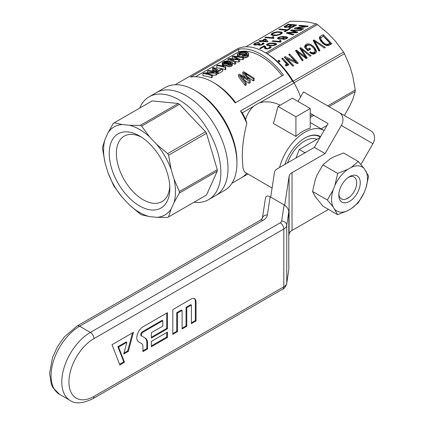 <?xml version="1.0" encoding="UTF-8"?>
<svg xmlns="http://www.w3.org/2000/svg" width="424" height="424" viewBox="0 0 424 424"><rect width="100%" height="100%" fill="white"/><g stroke="black" fill="none" stroke-linecap="round" stroke-linejoin="round"><path stroke-width="0.64" d="M310.214 113.303L328.086 123.617L314.364 147.388L277.397 168.731A10.112 5.835 180 0 0 274.471 172.351L270.713 197.144M288.802 236.014L289.099 234.075A10.112 5.835 180 0 1 292.019 230.455L328.494 209.398M284.711 205.253L289.099 176.289A10.112 5.835 180 0 1 292.019 172.669L325.091 153.578L341.341 125.435L372.935 143.672L360.919 164.486M314.364 147.388L325.091 153.578M341.341 125.435A10.112 8.257 120 0 0 339.248 112.551L303.499 91.913L297.993 101.453M339.248 112.551L370.841 130.793A10.112 8.257 120 0 1 372.935 143.672M141.717 343.631L138.659 341.866A9.005 5.199 -60 0 1 137.275 334.653A9.005 5.199 -60 0 1 143.158 326.719L167.453 312.689L167.453 328.786L151.368 338.076L151.368 332.708L162.811 326.104L162.811 320.74L143.158 332.082A2.433 1.405 120 0 0 141.568 334.229A2.433 1.405 120 0 0 141.945 336.174L145.252 338.087A11.109 6.413 -60 0 1 147.552 343.17L147.552 348.947L142.904 351.629L142.904 346.265A5.75 3.323 120 0 0 141.717 343.631M151.368 341.378L151.368 346.742L167.453 337.456L167.453 332.087L151.368 341.378M191.404 323.629L196.052 320.947L196.052 301.962A7.081 4.092 120 0 0 194.584 298.719A7.081 4.092 120 0 0 191.044 299.074L172.817 309.594L172.817 334.361L177.465 331.679L177.465 313.103L182.113 310.421L182.113 328.992L186.756 326.31L186.756 307.739L191.404 305.052L191.404 323.629M119.817 364.958L112.01 344.701L133.454 332.321L128.382 351.348L123.734 354.029L126.856 342.322L118.609 347.086L124.46 362.276L119.817 364.958M260.479 220.125L77.131 325.982A5.056 2.92 60 0 1 79.659 326.231L90.386 332.421A5.056 2.92 60 0 1 93.958 338.612A35.388 20.431 120 0 0 68.937 381.95A35.388 20.431 120 0 0 93.958 396.398L283.81 286.788A10.112 5.835 0 0 0 286.735 283.168A5.056 4.113 8.6 0 1 286.704 283.63A5.056 4.113 8.6 0 1 286.693 283.672L288.802 269.5L288.802 211.714C288.521 209.048 286.969 206.774 284.138 204.893L270.141 196.81C267.576 195.512 266.028 195.83 265.509 197.759L262.392 218.318A5.056 4.113 8.6 0 1 267.39 214.947A15.163 8.756 180 0 1 263.007 220.379A5.056 2.92 -120 0 0 260.479 220.125L262.392 218.318M93.958 338.612L283.81 229.002A5.056 2.92 -120 0 0 280.238 222.812A5.056 2.92 0 0 0 281.695 221.005L284.138 204.893M191.404 322.802L195.337 320.533L196.052 320.947M195.337 320.533L195.337 301.549A7.081 4.092 120 0 0 194.208 298.544M172.817 333.534L176.75 331.266L177.465 331.679M176.75 331.266L176.75 312.689L177.465 313.103M176.75 312.689L181.398 310.008L182.113 310.421M182.113 328.171L186.041 325.897L186.756 326.31M186.041 325.897L186.041 307.326L186.756 307.739M186.041 307.326L190.689 304.644L191.404 305.052M151.368 345.915L166.738 337.043L167.453 337.456M166.738 337.043L166.738 332.501M166.738 313.103L166.738 328.377L167.453 328.786M166.738 328.377L151.368 337.25M141.945 336.174L141.229 335.76A2.433 1.405 120 0 1 140.853 333.815A2.433 1.405 120 0 1 142.443 331.669L162.095 320.327L162.811 320.74M141.229 335.76L144.536 337.674A11.109 6.413 -60 0 1 146.837 342.756L146.837 348.533L147.552 348.947M144.536 337.674L145.252 338.087L144.536 337.674M146.837 348.533L142.904 350.802M132.479 332.882L127.666 350.934L128.382 351.348M127.666 350.934L123.993 353.054M118.609 347.086L117.893 346.673L126.145 341.908L126.856 342.322M117.893 346.673L123.744 361.863L124.46 362.276M123.744 361.863L119.557 364.285M194.033 202.222A59.397 34.291 -120 0 0 208.55 199.678L215.699 195.549A59.397 34.291 -120 0 0 228.001 168.355A59.397 34.291 60 0 1 215.699 195.549L224.635 190.387A59.397 34.291 -120 0 0 236.937 163.198A59.397 34.291 -120 0 0 194.939 90.45A59.397 34.291 -120 0 0 165.238 87.508L156.302 92.671A59.397 34.291 60 0 1 202.073 108.581A59.397 34.291 60 0 1 228.001 168.355A59.397 34.291 -120 0 0 202.073 108.581A59.397 34.291 -120 0 0 156.302 92.671L149.153 96.794A59.397 34.291 -120 0 0 139.692 108.094M231.944 183.253L241.245 177.884A56.869 32.834 -120 0 0 246.583 173.337M235.649 102.635A54.341 31.376 -120 0 0 214.597 83.226L212.811 82.198A56.869 32.834 -120 0 1 235.15 102.921L283.407 75.059A56.869 32.834 60 0 0 238.728 49.264L238.728 51.77L195.506 76.723M212.811 82.198A56.869 32.834 -120 0 0 190.471 77.12L238.728 49.264M241.961 177.449L247.833 174.057M194.939 90.45L196.725 91.483A56.869 32.834 60 0 1 236.937 161.136L236.937 163.198M324.095 130.534A37.911 21.889 120 0 0 323.809 130.364A37.911 21.889 120 0 0 279.58 167.469M280.19 105.205L275.96 103.366L270.035 101.94L264.025 101.85L259.695 102.799A37.911 21.889 120 0 0 253.504 106.376C249.922 109.721 247.298 114.035 245.618 119.324L246.826 123.506C243.689 135.473 242.178 146.985 242.3 158.041L242.883 167.226L243.63 170.22L244.717 172.102L272.091 188.06M310.214 108.507L292.343 98.188L278.043 106.445L273.475 123.501L295.92 136.459L295.92 116.764L310.214 108.507L310.214 128.202A37.911 21.889 120 0 0 295.92 136.459M320.56 136.666A30.835 17.803 120 0 0 304.856 138.023A30.835 17.803 120 0 0 284.965 164.364M253.504 106.376L242.3 112.842A54.341 31.376 -120 0 1 245.618 119.324M282.119 75.806A54.341 31.376 -120 0 0 238.728 51.77M245.485 77.528L242.825 74.301L242.825 72.213L243.726 71.693L254.114 78.233L254.114 80.454L253.213 80.973L247.828 77.046M254.114 78.233L253.213 78.753L244.468 72.838L250.255 80.465L250.255 82.685L249.137 83.327L244.007 79.797M250.255 80.465L249.137 81.106L240.223 75.292L246.222 82.791L246.222 85.012L245.279 85.558L238.574 76.755L238.574 74.666L239.518 74.121L248.215 79.32M216.823 72.456L215.53 71.258L212.424 70.336L212.424 68.089L213.283 67.596L215.387 68.1L217.247 69.202L218.254 70.644L221.646 68.688A56.869 32.834 60 0 1 222.711 69.064L222.711 71.163L218.249 73.739A54.341 31.376 -120 0 0 217.342 73.426L216.94 72.61M243.62 57.097L242.719 57.616L233.974 56.461L239.761 59.323L238.643 59.97L229.728 58.915L235.728 61.65L234.785 62.196L228.08 59.053L229.029 58.507L238.177 59.238L232.331 56.599L233.232 56.079L243.62 57.097L243.62 59.19L242.719 59.71L239.417 59.106M239.761 59.323L239.761 61.422L238.643 62.063L235.606 61.581M235.728 61.65L235.728 63.748L234.785 64.294L232.363 62.922M229.214 63.982L229.204 62.074L229.151 63.976M227.502 65.582L225.648 65.842M224.312 65.815L222.245 65.089L222.25 62.567L224.201 61.363L227.46 60.886L229.511 61.194L231.419 61.846L232.357 62.651L232.373 65.434L231.61 66.128L229.697 66.685L227.502 66.557L227.502 64.437L228.255 63.907L230.842 63.669L231.117 62.784L231.117 63.415M246.18 54.786L243.148 54.299L239.661 55.215M248.522 53.912L247.383 55.078L246.227 55.539L243.572 55.878L242.078 55.788L242.714 55.189L245.666 55.014L246.98 54.203L247.15 53.286L246.084 52.597L243.148 52.11L240.323 52.645L239.004 53.445L239.004 54.224L239.661 54.574L238.489 55.041L237.641 54.579L237.376 54.087L237.657 53.562L239.666 52.364L242.199 51.675L246.227 51.85L248.135 52.714L248.517 53.27L248.522 56.01L248.125 56.593L246.227 57.638L243.62 57.987M216.717 65.614L217.576 65.121A56.869 32.834 60 0 1 224.243 66.51L224.635 65.163A56.869 32.834 60 0 1 225.648 65.46L225.865 69.446L225.303 69.764A54.341 31.376 -120 0 0 216.717 67.861L216.717 65.614A56.869 32.834 60 0 1 225.303 67.67L225.303 69.764M215.996 75.138L215.996 73.045L205.714 73.283A56.869 32.834 60 0 1 212.435 75.101L211.534 75.62A56.869 32.834 60 0 0 202.948 73.564L203.933 72.997L214.12 72.356A56.869 32.834 60 0 0 207.453 70.962L208.354 70.442A56.869 32.834 60 0 1 216.94 72.499L216.94 74.598L215.996 75.138L212.408 75.09M212.435 75.101L212.435 77.195L211.534 77.714A54.341 31.376 -120 0 0 202.948 75.811L202.948 73.564M246.826 123.506A56.869 32.834 -120 0 0 240.514 110.966L242.3 112.842M344.458 115.365L344.288 115.46A54.341 31.376 -120 0 0 344.458 115.365L349.816 105.852L352.747 99.375L355.248 91.51A54.341 31.376 -120 0 0 355.248 90.005L352.747 75.949L349.816 66.091L344.458 53.689L294.055 82.786A54.341 31.376 60 0 1 294.129 82.918L259.695 102.799M300.563 97.001A54.341 31.376 -120 0 0 294.129 82.918L292.343 81.042L240.514 110.966M175.075 84.747L184.376 79.378A56.869 32.834 -120 0 1 185.108 78.975L236.937 49.052A56.869 32.834 60 0 1 264.64 52.274A56.869 32.834 60 0 1 292.343 81.042M355.248 91.51L329.024 106.652M313.861 115.407L310.214 117.512M355.248 90.005L327.726 105.899M312.557 114.655L310.214 116.006M288.225 24.777L285.564 26.601L286.237 26.903L287.87 26.712L291.161 25.069L288.225 24.777M245.851 46.804L289.656 21.513A54.341 31.376 -120 0 1 290.122 21.253L301.045 21.37L308.116 22.069L316.177 23.834L265.784 52.931M316.177 23.834A54.341 31.376 -120 0 1 317.481 24.587L328.399 33.782L335.474 41.25L343.535 52.094L293.132 81.191A54.341 31.376 -120 0 1 294.055 82.786M290.122 21.253L245.867 46.804M265.747 47.727L266.839 48.506L268.238 48.378L269.966 47.568L269.092 46.985L270.109 46.508L270.952 46.704L271.122 47.477L270.38 48.013L266.956 48.977L264.756 48.585L264.057 46.576L260.67 48.532L259.599 48.426L264.104 45.824L265.413 46.333L265.747 48.967M279.522 41.435L279.914 40.338L280.932 40.439L280.741 41.234L281.144 41.796L280.587 42.119L271.996 41.266L272.855 40.773L279.522 41.435L279.522 42.013M308.253 26.145L307.31 26.691L297.028 28.079L303.748 28.747L302.847 29.267L294.261 28.413L295.247 27.846L305.434 26.474L298.761 25.816L299.662 25.297L308.253 26.145M259.949 43.736L259.25 44.393L260.511 44.748L262.435 44.213L262.822 43.704L262.09 43.37L263.108 42.888L264.072 43.449L263.288 44.297L260.357 45.198L258.529 45.135L258.258 44.499L255.683 45.082L253.955 44.854L253.669 44.478L254.591 43.439L257.951 42.437L259.138 42.437L258.439 42.946L255.926 43.28L254.951 43.879L255.142 44.419L257.267 44.456L259.228 43.577L259.949 43.736M259.944 41.791L260.887 41.245L258.863 41.043L259.716 40.55L261.746 40.752L264.746 39.019L265.71 39.114L268.085 41.494L267.396 41.891L261.846 41.34L260.903 41.886L259.944 41.791M289.126 27.507L288.744 26.86L286.115 27.438L284.43 27.184L284.144 26.807L288.113 24.157L296.705 25.005L292.576 27.21L289.126 27.507M284.106 31.593L286.38 30.279L278.806 29.532L279.708 29.012L287.281 29.759L289.555 28.45L290.567 28.546L285.124 31.694L284.106 31.593M282.172 33.289L280.105 34.593L276.104 35.531L273.379 35.547L271.069 34.683L271.556 33.713L273.358 32.675L277.317 31.763L281.488 32.06L282.294 32.606L282.172 33.289M272.611 36.893L273.798 36.75L273.613 37.545L274.01 38.107L273.454 38.43L264.868 37.577L265.721 37.084L272.394 37.741L272.611 36.893L272.611 38.346M284.308 37.121L284.43 37.625L283.81 38.202L281.552 38.966L278.976 39.114L277.529 38.51L277.831 37.9L279.48 37.02L282.744 36.469L284.79 36.586L286.704 36.893L287.636 37.36L287.658 37.858L286.004 38.881L283.894 39.342L282.787 39.405L283.534 38.902L285.495 38.6L286.534 37.89L286.067 37.439L284.308 37.121L284.308 37.778M273.766 43.094L275.955 43.46L276.665 44.022L275.913 44.817L273.846 45.543L269.261 45.697L267.067 45.304L266.452 44.721L267.215 43.958L269.659 43.126L273.766 43.094L273.766 43.709M295.878 32.171L290.482 30.592L291.383 30.072L301.777 29.887L300.876 30.406L292.131 30.438L297.918 32.113L296.8 32.759L287.885 32.892L293.885 34.439L292.942 34.985L286.237 33.046L287.181 32.5L295.878 32.171M317.481 24.587L267.078 53.684A54.341 31.376 -120 0 0 266.431 53.302L264.64 52.274M304.618 47.419L305.02 45.532L306.154 44.35L307.252 43.895L309.902 44.107L312.695 45.718L315.096 48.251L316.357 50.917L316.368 52.046L315.053 53.678L313.405 54.108L311.608 53.747L309.706 52.581L310.198 51.776L311.645 52.597L313.506 52.74L314.576 52.12L315.053 51.15L313.967 48.469L311.995 46.38L309.849 45.098L307.214 45.4L306.117 46.9L306.049 47.462L307.702 49.21L309.721 48.045L310.734 49.115L307.819 50.8L304.618 47.419M320.321 40.529L319.383 38.282L319.484 37.27L320.205 36.416L323.247 34.657L331.838 43.725L328.738 45.426L326.501 45.585L323.019 43.593L320.321 40.529M306.101 58.586L297.187 51.622L303.186 60.266L302.243 60.812L295.539 50.657L296.482 50.111L305.635 57.113L299.784 48.204L300.685 47.684L311.078 55.714L310.177 56.233L301.432 49.168L307.214 57.94L306.101 58.586M286.121 63.409L281.769 58.607L282.628 58.109L288.871 64.697L288.14 65.121L287.181 64.109L287.424 65.625L285.956 66.033L285.294 64.846L286.354 64.496L286.121 63.409M315.414 41.796L314.603 41.218L319.956 50.583L319.012 51.129L313.166 40.476L314.067 39.957L325.362 47.467L324.376 48.034L315.414 41.796M278.981 60.213L280.105 61.395L279.204 61.92L278.08 60.733L278.981 60.213L278.981 61.687M295.433 61.607L288.76 54.569L289.661 54.049L298.252 63.118L297.309 63.658L287.027 58.618L293.747 65.715L292.846 66.234L284.26 57.171L285.246 56.599L295.433 61.607L295.433 62.741M344.458 53.689A54.341 31.376 -120 0 0 343.535 52.094M327.052 125.414L321.143 128.822L327.047 125.425M267.078 53.684A54.341 31.376 60 0 1 293.132 81.191M278.043 106.445L295.92 116.764M225.648 65.46L225.648 67.056M225.303 67.67L225.865 67.347M211.534 75.62L211.534 77.714M207.453 70.962L207.453 72.605M215.996 73.045L216.94 72.499M248.215 79.039L247.876 78.583L247.876 79.092M247.876 78.583L242.825 72.213M253.213 78.753L253.213 80.973M246.477 74.052L246.477 75.271M245.496 73.421L245.496 74.036M249.137 81.106L249.137 83.327M243.779 77.523L243.779 79.505M241.876 76.331L241.876 77.163M245.279 85.558L245.279 83.337L246.222 82.791M245.279 83.337L238.574 74.666M217.342 73.426L217.342 71.317A56.869 32.834 60 0 1 218.249 71.64L222.711 69.064M218.249 71.64L218.249 73.739M217.342 71.317L217.014 70.585L217.014 72.705M217.014 70.585L216.42 69.817L216.42 71.953M216.42 69.817L215.53 69.096L215.53 71.258M215.53 69.096L214.422 68.577L214.422 70.766M214.422 68.577L213.516 68.275L213.516 70.495M213.516 68.275L212.424 68.089M232.331 56.599L232.331 58.549M237.382 58.782L237.382 59.079M242.719 57.616L242.719 59.71M235.983 56.572L235.983 57.245M235.002 56.493L235.002 56.827M238.643 59.97L238.643 62.063M233.285 59.19L233.285 60.319M231.382 59.021L231.382 59.477M234.785 62.196L234.785 64.294M228.08 59.053L228.08 60.966M231.117 62.784L230.105 62.1L230.105 63.902M230.783 62.45L230.783 63.69M230.105 62.1L229.024 61.782L229.204 62.074M229.151 62.418L228.934 63.96M228.934 62.725L228.525 63.054L228.525 63.929M228.525 63.054L227.54 63.441L227.54 64.411M227.54 63.441L226.268 63.68L226.268 65.826M226.268 63.68L224.932 63.711L224.932 65.248M224.932 63.711L223.692 63.584L223.692 65.768M223.692 63.584L222.982 63.393L222.982 65.593M222.982 63.393L222.499 63.165L222.499 65.381M222.499 63.165L222.245 62.858M232.373 63.335L231.61 64.029L231.61 66.128M231.61 64.029L230.72 64.39L230.72 66.489M230.72 64.39L229.697 64.581L229.697 66.685M229.697 64.581L228.616 64.565L228.616 66.674M228.616 64.565L227.502 64.437M228.329 61.962L227.381 61.454L225.504 61.432L223.899 61.978L223.485 62.593L224.497 63.081L226.315 63.128L227.836 62.688L228.329 61.962M227.99 61.644L227.99 62.545M227.381 61.454L227.381 62.858M226.808 61.385L226.808 63.022M226.146 61.369L226.146 63.134M225.504 61.432L225.504 63.15M224.884 61.56L224.884 63.112M224.381 61.74L224.381 63.044M223.899 61.978L223.899 62.895M223.49 62.291L223.49 62.598M245.326 52.369L245.326 54.521M246.084 52.597L246.084 54.738M243.148 52.11L243.148 54.299M244.272 52.163L244.272 54.336M242.152 52.168L242.152 54.367M241.203 52.369L241.203 54.579M240.323 52.645L240.323 54.866M239.629 53.011L239.629 54.558M239.004 53.445L238.998 54.224M239.661 54.574L239.661 56.429M238.489 55.041L238.489 56.291M237.641 54.579L237.641 56.217M237.376 54.087L237.376 56.196M248.125 54.495L248.125 56.593M247.383 55.078L247.383 57.171M246.227 55.539L246.227 57.638M244.977 55.809L244.977 57.913M243.572 55.878L243.572 57.086M242.078 55.788L242.078 56.795M247.15 53.286L247.15 53.933M246.71 52.926L246.71 54.431M275.361 44.123L272.908 43.593L269.696 43.534L268.069 44.043L267.724 44.674L270.12 45.204L273.379 45.236L275.059 44.732L275.361 44.123M281.594 38.505L283.115 37.99L283.614 37.339L283.274 37.105L280.783 37.063L278.769 37.932L279.056 38.457L279.782 38.616L281.594 38.505L281.594 38.95M285.909 65.948L286.354 65.662L286.412 64.204M287.181 64.109L287.339 65.699M283.608 60.547A49.242 28.429 60 0 1 288.15 65.116M312.228 46.619L315.096 49.428L316.315 52.141M304.782 47.594L305.534 46.439L306.997 45.559M306.049 47.462L306.049 48.765A49.242 28.429 60 0 1 307.702 50.387L309.721 49.221A49.242 28.429 60 0 1 310.018 49.529M313.855 54.028L314.889 53.032L315.053 51.15M276.395 35.038L279.4 34.349L280.879 33.422L280.969 32.934L280.365 32.526L277.418 32.208L273.321 33.311L272.457 34.386L273.014 34.789L276.395 35.038L276.395 35.489M275.324 35.075L275.324 35.563M319.797 36.824L319.797 38.361L323.247 36.21L323.247 34.657M320.205 36.416L320.205 37.969M327.726 44.356L329.925 43.174L323.364 36.247L321.302 37.434L320.756 38.187L320.899 39.326L322.765 41.992L325.235 43.969L327.726 44.356L327.726 45.644M327.052 44.483L327.052 45.633M283.614 37.943L284.043 38.028M278.054 38.902L278.769 38.51M283.614 37.339L283.614 38.287M283.513 37.651L283.513 38.33M305.02 47.048L305.02 45.532M305.534 44.886L305.534 46.439M276.453 43.709L276.453 44.403M275.955 43.46L275.955 44.785M273.581 37.164L273.581 38.356M277.476 34.879L277.476 35.33M284.218 26.585L284.218 27.004M284.488 26.32L284.488 27.205M253.854 43.974L253.854 44.721M254.591 43.439L254.591 45.002M286.534 37.89L286.534 38.642M296.281 51.781L297.187 52.104M300.669 54.479L302.8 56.09M297.187 51.622L297.187 52.995L302.498 60.664M301.432 49.168L301.432 50.546L306.552 58.321M300.526 49.332L301.432 49.714M285.797 64.819L285.797 65.752M290.366 27.597L290.366 27.078L293.419 26.219L293.419 26.845M292.761 26.558L292.761 27.131M304.702 46.322L304.702 47.515M269.966 47.568L269.966 48.193M269.569 47.901L269.569 48.368M286.152 64.702L286.152 65.868M291.765 26.956L291.765 27.406M291.283 27.051L291.283 27.491M289.661 54.049L289.661 55.518M259.228 45.241L259.228 43.577M258.73 43.937L258.73 45.177M272.309 33.21L272.309 35.356M273.358 32.675L273.358 33.295M267.215 43.958L267.215 45.119L267.714 44.902M268.328 43.46L268.328 43.932M284.79 36.586L284.79 37.18M282.744 36.469L282.744 36.999M270.952 46.704L270.952 47.594M270.109 46.508L270.109 48.129M268.991 48.166L268.991 48.569M268.238 48.378L268.238 48.792M327.895 45.638L329.925 44.541L329.925 43.174M328.468 44.017L328.468 45.384M309.721 49.221L309.721 48.045M275.457 44.398L275.457 45.029M275.059 44.732L275.059 45.188M315.912 50.859L315.912 49.608M315.096 48.251L315.096 49.428M278.769 38.224L278.769 39.077M262.705 40.847L266.495 41.223L264.894 39.586L262.705 40.847L262.705 41.425M323.751 36.66A49.242 28.429 60 0 1 330.985 44.218M266.839 48.506L266.839 48.977M266.33 48.368L266.33 48.983M287.027 58.618L287.027 59.911A49.242 28.429 60 0 1 292.894 66.208M296.482 51.664L296.482 50.111M314.603 41.218L314.603 42.623L315.122 43.365L315.122 42.05M315.122 43.365L319.362 50.928M293.419 26.219L294.791 25.424L292.173 25.17L289.868 26.537L289.783 27.608M289.73 26.723L289.73 27.608M264.104 45.824L264.104 46.64M280.656 38.616L280.656 39.072M289.783 26.876L290.366 27.078M289.974 26.982L289.974 27.613M289.555 29.134L289.555 28.45M260.511 44.748L260.511 45.172M259.891 44.748L259.891 45.23M287.456 65.508L287.456 64.819M286.38 30.279L286.38 30.968M313.818 41.658L314.603 41.796M266.638 44.361L266.638 45.045M258.057 44.218L258.057 44.568M291.161 25.069L291.161 25.753M289.576 25.986L289.576 27.608M259.716 40.55L259.716 41.133M261.746 40.752L261.746 41.398M274.598 32.245L274.598 32.754M295.051 32.325L295.051 32.802M287.181 32.5L287.181 33.321M309.902 45.124L309.902 44.107M311.327 45.93L311.327 44.764M279.48 37.02L279.48 37.476M278.282 37.566L278.282 38.732M300.685 49.237L300.685 47.684M270.12 45.204L270.12 45.76M268.434 44.949L268.434 45.58M271.556 33.713L271.556 35.102M279.745 40.582L279.745 42.034M279.591 40.89L279.591 42.018M319.484 38.658L319.484 37.27M319.505 38.748L319.797 38.361M282.628 58.109L282.628 59.508M288.564 33.072L288.564 33.719M287.885 32.892L287.885 33.523M320.756 38.187L320.772 40.02L321.328 41.345L324.503 44.658M290.784 27.088L290.784 27.565M265.943 48.156L265.943 48.988M272.786 38.361L272.786 36.65M273.247 38.409A49.242 28.429 60 0 1 273.56 38.367M262.822 43.704L262.822 44.515M262.8 43.932L262.8 44.525M275.059 43.253L275.059 44.006M306.154 45.925L306.154 44.35M307.252 45.379L307.252 43.895M321.943 40.985L321.943 42.167M321.328 40.121L321.328 41.345M302.286 50.419L302.286 51.68M272.457 34.386L272.457 35.388M277.529 38.218L277.529 38.51M285.209 58.173L285.246 56.599M311.645 53.758L311.645 52.597M312.265 52.761L312.265 53.938M279.708 29.012L279.708 29.622M324.069 43.158L324.069 44.335M322.765 41.992L322.765 43.147M267.724 44.674L267.724 45.453M308.534 45.002L308.534 43.852M277.317 32.219L277.317 31.763M278.632 32.256L278.632 31.689M288.113 24.157L288.113 24.841M260.887 41.245L260.887 41.886M265.721 37.084L265.721 37.662M304.353 56.106L304.353 57.267M280.858 41.563L280.858 41.96M280.741 41.234L280.741 42.029M287.281 29.759L287.281 30.449M310.198 52.926L310.198 51.776M314.083 52.581L314.083 53.97M313.506 52.74L313.506 54.087M280.153 33.989L280.153 34.567M279.4 34.349L279.4 34.832M284.896 26.012L284.896 27.327M280.969 33.772L281.584 33.756M262.435 44.213L262.435 44.674M281.488 33.729L281.488 32.06M272.855 40.773L272.855 41.351M316.357 52.062L316.357 50.917M320.772 38.701L320.772 40.02M271.556 42.967L271.556 43.497M269.659 43.126L269.659 43.545M288.961 26.299L288.961 27.438M274.328 45.008L274.328 45.421M280.879 33.422L280.879 34.222M263.802 43.916L263.802 43.1M312.695 45.718L312.695 46.916M299.662 25.297L299.662 25.906M279.835 32.431L279.835 31.752M287.87 26.712L287.87 27.125M287.292 26.829L287.292 27.269M273.724 37.874L273.724 38.271M273.613 37.545L273.613 38.34M287.636 37.36L287.636 37.874M258.258 44.499L258.258 45.002M298.708 53.79L298.708 54.988M293.387 30.793L293.387 31.45M292.984 30.666L292.984 31.328M285.246 58.152L287.027 58.851M254.856 44.186L254.856 45.061M275.939 31.943L275.939 32.399M286.746 26.892L286.746 27.369M286.237 26.903L286.237 27.428M297.865 52.624L297.865 53.901M273.379 45.236L273.379 45.628M255.608 42.956L255.608 43.439M256.732 42.633L256.732 43.073M267.502 48.484L267.502 48.903M263.108 44.382L263.108 42.888M264.481 45.861L264.481 47.043L265.413 47.626L265.689 48.956M264.767 45.946L264.767 47.149M283.115 37.99L283.115 38.499M292.131 30.438L292.131 31.079M310.951 52.216L310.951 53.398M267.714 44.356L267.714 45.453M285.659 26.728L285.659 27.428M285.564 26.601L285.564 27.428M305.216 57.918L305.216 56.742M305.635 57.113L305.635 58.231M286.704 36.893L286.704 38.563M279.056 38.457L279.056 39.114M271.116 34.222L271.116 34.726M302.688 51.06L302.688 52.274M288.426 26.537L288.426 26.956M288.744 26.86L288.744 27.306M273.014 34.789L273.014 35.484M295.92 32.293L295.92 32.781M278.478 34.662L278.478 35.107M265.53 46.661L265.53 48.023M265.413 46.333L265.413 47.626M290.17 56.053A49.242 28.429 60 0 1 297.399 63.605M274.28 35.028L274.28 35.579M279.782 38.616L279.782 39.119M257.951 42.437L257.951 42.956M292.226 26.797L292.226 27.295M259.377 45.241L259.377 44.61M296.334 32.303L296.334 32.77M261.195 44.642L261.195 45.045M314.004 48.119L314.004 46.963M272.462 38.33L272.462 37.201M265.631 47.106L265.631 48.575M282.442 38.271L282.442 38.727M265.71 40.418L265.71 39.114M281.001 36.65L281.001 37.031M255.142 44.419L255.142 45.066M286.401 38.112L286.401 38.701M286.126 38.346L286.126 38.828M320.899 39.326L320.899 40.603M280.714 40.852L280.714 42.045M277.831 37.9L277.831 38.812M291.383 30.072L291.383 30.862M285.85 26.834L285.85 27.433M256.472 44.552L256.472 45.008M255.704 44.562L255.704 45.082M284.186 38.849L284.186 39.3M283.534 38.902L283.534 39.363M270.03 47.313L270.03 48.166M312.875 52.846L312.875 54.049M294.791 25.424L294.791 26.113M297.028 28.079L297.028 28.689M286.354 64.496L286.354 65.662M265.127 46.099L265.127 47.34M266.495 41.223L266.495 41.801M314.889 51.68L314.889 53.032M264.746 39.019L264.746 39.665M325.235 43.969L325.235 45.066M305.434 26.474L305.434 26.945M295.247 27.846L295.247 28.514M259.25 44.393L259.25 45.241M314.067 39.957L314.067 41.51M257.267 44.456L257.267 44.833M272.012 45.304L272.012 45.76M261.899 44.451L261.899 44.87M279.914 40.338L279.914 42.05M284.785 38.791L284.785 39.215M279.538 41.176L279.538 42.013M289.406 33.273L289.406 33.962M280.969 32.934L280.969 34.18M326.204 44.361L326.204 45.469M285.495 38.6L285.495 39.035M307.702 49.21L307.702 50.387M314.576 52.12L314.576 53.498M107.972 172.595A50.838 29.351 60 0 0 122.319 197.441L114.257 186.592A54.341 31.376 60 0 1 113.335 184.997L107.972 172.595L105.046 162.737L102.544 148.681A54.341 31.376 60 0 1 102.544 147.176L105.046 139.311A50.838 29.351 60 0 0 105.046 162.737M114.257 122.79L122.319 124.555A50.838 29.351 60 0 0 107.972 132.839L113.335 123.32A54.341 31.376 60 0 1 113.791 123.05A54.341 31.376 60 0 1 114.257 122.79L152.147 100.912L178.202 103.493A54.341 31.376 60 0 1 179.506 104.246L205.561 131.753A54.341 31.376 60 0 1 206.483 133.348L217.274 169.664A54.341 31.376 60 0 1 217.274 171.169L206.483 195.024A54.341 31.376 60 0 1 206.022 195.3L168.132 217.173A54.341 31.376 60 0 1 167.671 217.433L156.748 217.316A50.838 29.351 60 0 0 171.095 209.037L168.593 216.903A54.341 31.376 60 0 1 168.132 217.173M178.202 103.493L140.312 125.372L129.389 125.255L122.319 124.555M140.312 214.099L129.389 204.903A50.838 29.351 60 0 0 149.677 216.616L141.616 214.851A54.341 31.376 60 0 1 140.312 214.099M140.312 125.372A54.341 31.376 60 0 1 141.616 126.124L179.506 104.246M208.55 199.678A59.397 34.291 -120 0 0 220.851 172.483A59.397 34.291 -120 0 0 194.923 112.71A59.397 34.291 -120 0 0 149.153 96.794M113.791 123.05L151.681 101.172A54.341 31.376 60 0 1 152.147 100.912M179.384 193.047L174.02 202.561A50.838 29.351 60 0 0 174.02 179.135L179.384 191.542A54.341 31.376 60 0 1 179.384 193.047L217.274 171.169M156.748 144.436L167.671 153.626A54.341 31.376 60 0 1 168.593 155.221L171.095 169.277A50.838 29.351 60 0 0 156.748 144.436L149.677 136.968A50.838 29.351 60 0 0 129.389 125.255M107.972 132.839L105.046 139.311M122.319 197.441L129.389 204.903M149.677 216.616L156.748 217.316M171.095 209.037L174.02 202.561M174.02 179.135L171.095 169.277M139.533 135.956A42.84 24.735 -120 0 0 109.238 153.446A42.84 24.735 -120 0 0 139.533 205.916A42.84 24.735 -120 0 0 169.828 188.426A42.84 24.735 -120 0 0 139.533 135.956L139.533 135.956M141.616 126.124L149.677 136.968M167.671 153.626L205.561 131.753M168.593 216.903L206.483 195.024M168.593 155.221L206.483 133.348M179.384 191.542L217.274 169.664M141.377 137.084A37.789 21.815 -120 0 0 124.216 136.146A37.789 21.815 -120 0 0 124.216 179.781A37.789 21.815 -120 0 0 162 201.596A37.789 21.815 -120 0 0 169.77 186.263M348.602 177.2A12.635 7.298 -60 0 1 354.067 177.02A12.635 7.298 -60 0 1 356.685 182.802A12.635 7.298 -60 0 1 351.167 195.522A12.635 7.298 -60 0 1 341.431 198.909A12.635 7.298 -60 0 1 338.85 194.081A12.635 7.298 120 0 0 345.968 199.1L349.524 197.049A12.635 7.298 120 0 0 356.685 182.802A12.635 7.298 120 0 0 349.524 176.824L347.585 177.942M287.605 162.837A26.791 15.471 -60 0 1 316.924 139.305M320.083 137.482L299.264 149.502L295.963 158.014M304.527 153.064L304.602 152.582L306.366 152.004M304.602 152.582L299.264 149.502M320.295 137.122A30.332 17.511 120 0 0 319.664 136.724A30.332 17.511 120 0 0 304.676 138.123M333.19 189.846A25.392 14.66 120 0 0 333.19 207.013L327.349 200.017L333.19 189.846L334.923 185.378L337.668 173.421L347.802 169.356L351.268 167.353L358.306 161.507L364.147 168.503L368.626 176.188L365.88 188.139L364.147 192.613L358.306 202.778L351.268 208.629L347.802 210.633L337.668 214.698L333.19 207.013M334.923 209.483A25.392 14.66 120 0 0 347.802 210.633M351.268 208.629A25.392 14.66 120 0 0 364.147 192.613M365.88 188.139A25.392 14.66 120 0 0 365.88 170.973M364.147 168.503A25.392 14.66 120 0 0 351.268 167.353M347.802 169.356A25.392 14.66 120 0 0 334.923 185.378M360.257 182.802A15.163 8.756 -60 0 1 349.535 201.379A15.163 8.756 -60 0 1 338.813 195.183A15.163 8.756 -60 0 1 349.535 176.612A15.163 8.756 -60 0 1 360.257 182.802M337.668 214.698L322.892 206.165L315.318 196.699L312.573 191.484L315.318 179.527L317.051 175.059L322.892 164.888L337.668 173.421M322.892 164.888L329.93 159.037L333.397 157.039L343.53 152.974L358.306 161.507M312.573 191.484L327.349 200.017M289.099 176.289L289.099 234.075M292.019 172.669L292.019 230.455M286.698 283.63C285.437 287.011 284.128 288.834 282.76 289.104A5.056 2.92 -120 0 0 283.81 286.788L283.81 229.002A10.112 5.835 -0 0 0 286.735 225.383L288.802 211.714M288.802 269.5L286.735 283.168L286.735 225.383A5.056 4.113 -171.4 0 0 281.695 221.005M93.958 396.398A5.056 2.92 60 0 1 92.909 398.714L282.766 289.104M286.693 283.672A5.056 4.113 8.6 0 1 286.64 283.953M280.238 222.812L90.386 332.421A40.439 23.346 120 0 0 63.966 368.059A40.439 23.346 120 0 0 70.161 400.463L59.44 394.272A40.439 23.346 -60 0 1 53.239 361.868A40.439 23.346 -60 0 1 79.659 326.231L263.007 220.379M270.141 196.81L267.39 214.947M195.337 301.549L196.052 301.962M142.443 331.669L143.158 332.082M146.837 342.756L147.552 343.17M315.604 42.904L315.604 44.154M70.161 400.463C75.271 404.141 82.85 403.558 92.909 398.714M59.44 394.272L52.862 387.547L51.315 384.213L49.587 373.332L52.55 357.469L57.516 346.636L64.305 336.958L77.131 325.982M310.214 122.515L323.809 130.364"/></g></svg>
